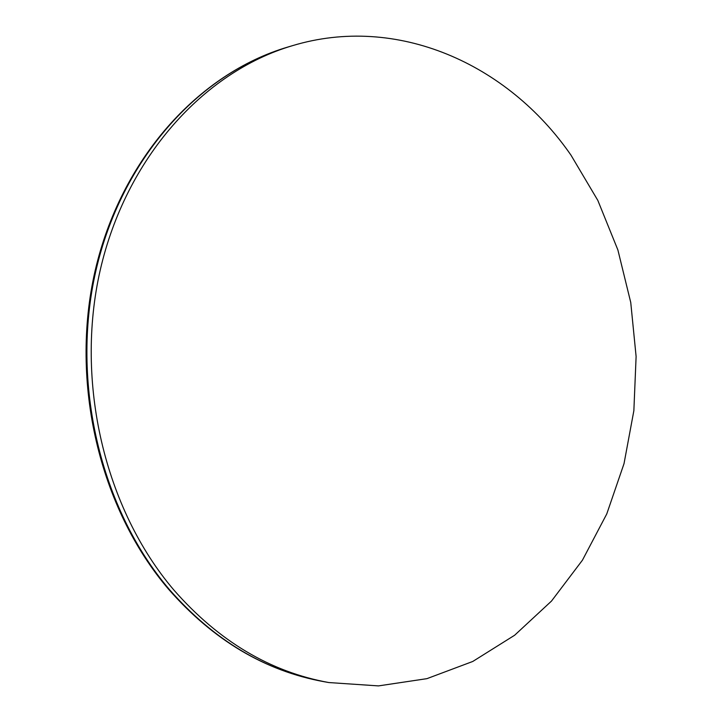 <?xml version="1.0" encoding="UTF-8"?>
<svg xmlns="http://www.w3.org/2000/svg" width="722" height="722" viewBox="0 0 722 722"><rect width="100%" height="100%" fill="white"/><g stroke="black" fill="none" stroke-linecap="round" stroke-linejoin="round"><path stroke-width="1.08" d="M174.029 590.208C104.681 508.983 74.673 381.857 100.25 270.001C125.962 158.091 203.342 71.992 292.428 45.685C396.568 14.196 507.422 63.22 570.967 155.131L597.834 200.427L617.897 249.992L630.748 302.482L636.109 356.515L633.862 410.692L624.025 463.632L606.769 513.929L582.428 560.2L551.491 601.074L514.642 635.234L472.766 661.46L426.937 678.653L378.463 685.9L328.844 682.552C270.317 671.947 218.721 641.163 174.029 590.208M169.489 589.648C100.322 508.721 70.404 382.091 95.918 270.651C121.567 159.165 198.749 73.364 287.636 47.111C198.045 73.608 120.755 159.661 95.105 270.867C69.601 382.055 99.347 508.234 168.587 589.251C213.252 640.161 265.028 670.973 323.916 681.676C265.525 671.099 214.055 640.423 169.489 589.648M292.428 45.685L287.636 47.111M328.844 682.552L323.916 681.676"/></g></svg>
